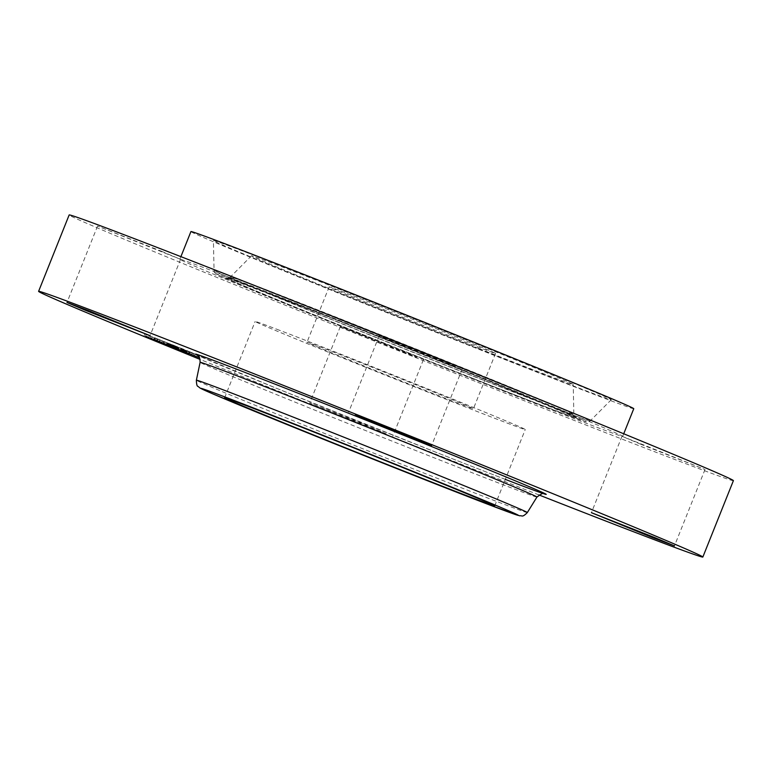 <?xml version="1.0" encoding="UTF-8"?>
<svg xmlns="http://www.w3.org/2000/svg" width="772" height="772" viewBox="0 0 772 772"><rect width="100%" height="100%" fill="white"/><g stroke="black" fill="none" stroke-linecap="round" stroke-linejoin="round"><path stroke-width="0.58" stroke-dasharray="3.86 2.9" d="M276.791 329.239A145.464 1.525 21.8 0 1 428.711 389.31A145.464 1.525 21.8 0 1 525.269 429.502A145.464 1.525 21.8 0 1 503.624 421.734A145.464 1.525 21.8 0 1 351.704 361.653A145.464 1.525 21.8 0 1 255.146 321.461A145.464 1.525 21.8 0 1 276.791 329.239M345.026 358.266A89.61 0.936 21.8 0 1 307.005 342.208A89.61 0.936 21.8 0 1 350.594 358.748A89.61 0.936 21.8 0 1 435.379 392.697A89.61 0.936 21.8 0 1 473.4 408.764A89.61 0.936 21.8 0 1 429.821 392.215A89.61 0.936 21.8 0 1 345.026 358.266M367.173 302.913A89.61 0.936 21.8 0 1 329.152 286.856A89.61 0.936 21.8 0 1 372.731 303.396A89.61 0.936 21.8 0 1 457.526 337.354A89.61 0.936 21.8 0 1 495.547 353.412A89.61 0.936 21.8 0 1 451.958 336.862A89.61 0.936 21.8 0 1 367.173 302.913M478.823 348.5A173.266 1.814 21.8 0 1 251.479 255.783A173.266 1.814 21.8 0 1 345.866 291.768A173.266 1.814 21.8 0 1 573.22 384.466A173.266 1.814 21.8 0 1 478.823 348.5M494.553 355.207A214.249 2.239 21.8 0 1 213.419 240.575A214.249 2.239 21.8 0 1 330.146 285.061A214.249 2.239 21.8 0 1 611.27 399.703A214.249 2.239 21.8 0 1 494.553 355.207M633.764 408.697A238.471 2.499 21.8 0 1 517.78 364.664A238.471 2.499 21.8 0 1 292.115 274.311A238.471 2.499 21.8 0 1 190.925 231.571M384.91 343.945A238.471 2.499 21.8 0 1 281.047 301.987A238.471 2.499 21.8 0 1 179.857 259.247A238.471 2.499 21.8 0 1 180.465 259.305A238.471 2.499 21.8 0 1 417.642 351.675A238.471 2.499 21.8 0 1 521.505 393.633A238.471 2.499 21.8 0 1 622.695 436.363A238.471 2.499 21.8 0 1 622.087 436.315A238.471 2.499 21.8 0 1 384.91 343.945L416.697 357.436L340.317 326.614L384.91 343.945M733.4 480.647A357.706 3.744 21.8 0 1 559.43 414.603A357.706 3.744 21.8 0 1 220.927 279.068A357.706 3.744 21.8 0 1 69.152 214.963M640.943 444.315L622.087 436.315L705.01 469.511L640.943 444.315M161.609 251.296L180.465 259.305L97.542 226.1L161.609 251.296M455.577 366.613L379.197 335.791L432.552 356.645L455.577 366.613M538.943 494.939A357.706 3.744 21.8 0 1 200.112 359.424M386.145 433.816L309.765 402.994L363.12 423.857L386.145 433.816M190.115 352.379L199.63 355.931L183.697 349.253L144.827 334.006L190.115 352.379M158.135 339.13L193.82 353.605L158.135 339.13M189.7 351.743L192.44 352.862L189.7 351.743M187.133 351.144L189.883 352.254L187.133 351.144L186.477 352.785M195.577 354.309L198.317 355.429L195.577 354.309M152.595 337.296L155.336 338.406L152.595 337.296M169.338 344.09L172.079 345.209L169.338 344.09M157.324 338.792L154.574 337.682L157.324 338.792L156.658 340.462M175.128 345.846L172.378 344.737L175.128 345.846M148.89 335.627L146.14 334.517L148.89 335.627M178.496 349.349L179.162 347.69L167.437 343.115L179.162 347.69M178.38 349.33L179.046 347.67M174.559 347.834L175.225 346.174M174.289 347.728L174.954 346.068M174.028 347.622L174.694 345.962M173.748 347.506L174.414 345.846M173.478 347.4L174.144 345.74M173.883 345.653L173.218 347.313L173.854 345.624M173.584 345.518L172.918 347.178L173.536 345.518M172.619 347.053L173.285 345.393L172.581 347.053M172.32 346.937L172.986 345.277L172.32 346.937M172.021 346.811L172.687 345.152M171.722 346.696L172.388 345.036L171.731 346.715M171.625 346.667L172.291 344.997M171.867 346.753L172.532 345.094M172.098 346.85L172.764 345.19L172.098 346.86M172.532 347.014L173.189 345.364M172.725 347.111L173.391 345.441M173.787 345.615L173.121 347.275L173.758 345.595M173.275 347.313L173.932 345.663M173.43 347.381L174.096 345.731M173.584 347.439L174.24 345.788M173.69 347.487L174.356 345.837M173.796 347.525L174.462 345.885M173.372 347.371L174.028 345.711M173.053 347.246L173.719 345.586M172.542 347.043L173.208 345.383M172.368 346.966L173.034 345.306M172.175 346.889L172.841 345.229M171.982 346.811L172.648 345.152M171.789 346.734L172.455 345.074M171.587 346.647L172.243 344.988M171.538 346.638L172.204 344.978M171.924 346.782L172.581 345.132M172.262 346.927L172.928 345.267M172.426 346.995L173.092 345.335M173.005 347.226L173.661 345.567M169.222 345.76L169.888 344.1M166.771 344.775L167.437 343.115M170.631 346.31L171.268 344.708M170.795 346.377L171.452 344.746M175.369 348.153L176.026 346.531M177.155 348.915L177.811 347.265M176.952 348.886L177.618 347.226M180.754 350.372L181.42 348.703M177.975 349.253L178.641 347.593M176.798 348.761L177.454 347.101M180.291 350.121L180.957 348.471M180.503 350.208L181.169 348.558M180.696 350.285L181.362 348.635M180.87 350.363L181.536 348.703M181.034 350.43L181.7 348.77M181.179 350.488L181.835 348.828L181.208 350.498M181.362 350.565L182.018 348.905M181.526 350.633L182.192 348.973M182.298 349.021L181.642 350.681L182.346 349.04M181.825 350.758L182.491 349.098M181.96 350.806L182.617 349.156M182.858 349.243L182.192 350.903L182.839 349.243M182.945 349.272L182.288 350.922L182.935 349.282M182.414 350.999L183.08 349.349L182.404 350.999M182.52 351.048L183.186 349.388M182.597 351.077L183.263 349.427L182.568 351.067M183.36 349.455L182.694 351.115L183.311 349.455M182.79 351.125L183.099 349.398L186.805 350.874L183.446 349.533L182.79 351.192L183.456 349.542M182.81 351.173L183.475 349.513L182.81 351.173M181.931 350.797L182.597 349.137M180.995 350.411L181.661 348.751M180.783 350.324L181.449 348.664M180.339 350.141L181.005 348.481M176.595 348.683L177.261 347.024M176.132 348.452L176.788 346.821M180.368 350.121L181.024 348.481M180.648 350.237L181.304 348.597M181.401 350.546L182.057 348.905M181.854 350.739L182.51 349.089M182.481 350.999L183.138 349.349M182.646 351.067L183.302 349.417M182.916 351.173L183.572 349.533M183.012 351.221L183.668 349.581M183.099 351.25L183.755 349.61M183.157 351.279L183.813 349.639M183.861 349.668L183.167 351.318M183.823 349.677L183.109 351.299L183.775 349.639M183.051 351.279L183.707 349.62M182.964 351.25L183.63 349.591M183.514 349.552L182.858 351.212L183.524 349.552M182.742 351.163L183.408 349.504M182.607 351.115L183.273 349.455M183.784 351.53L184.431 349.909M183.977 351.617L184.624 349.986L183.939 351.646M184.161 351.694L184.807 350.063M184.325 351.762L184.981 350.131M184.633 351.887L185.28 350.256M184.894 351.993L185.55 350.353M185.193 352.119L185.849 350.478L185.174 352.138M185.357 352.186L186.013 350.546M185.541 352.264L186.197 350.613M185.734 352.341L186.39 350.691M186.612 352.707L187.278 351.048M177.782 349.05L178.448 347.39L160.18 340.114L178.448 347.39M168.325 345.132L168.991 343.472M168.151 345.074L168.817 343.415M167.978 345.007L168.643 343.347L167.978 345.007M167.804 344.949L168.47 343.289L167.804 344.978M168.267 343.241L167.611 344.901L168.296 343.222M167.456 344.814L168.122 343.154M167.273 344.746L167.939 343.086M167.099 344.679L167.765 343.019L167.109 344.688M167.543 342.942L166.877 344.601L167.582 342.951M167.408 342.903L166.742 344.563L167.399 342.884M166.646 344.515L167.312 342.855M167.331 344.766L167.997 343.115M167.553 344.852L168.209 343.202L167.514 344.862M167.765 344.93L168.421 343.289M168.18 345.084L168.856 343.472M168.566 345.238L169.222 343.608L168.528 345.267M168.759 345.316L169.415 343.685M168.943 345.393L169.599 343.752M169.126 345.47L169.782 343.829M169.319 345.547L169.975 343.907M169.502 345.624L170.158 343.984M169.695 345.702L170.342 344.071M169.888 345.788L170.544 344.138M170.091 345.866L170.747 344.225M170.284 345.952L170.94 344.302M170.487 346.03L171.143 344.389M170.68 346.117L171.345 344.466M170.824 346.174L171.48 344.524M170.969 346.232L171.625 344.592M171.114 346.29L171.77 344.65M171.249 346.348L171.905 344.708M171.384 346.406L172.05 344.766M170.853 346.213L171.519 344.553M170.39 346.02L171.056 344.36M170.216 345.952L170.882 344.293M170.033 345.875L170.699 344.215M170.496 344.138L169.84 345.798L170.525 344.148M169.522 345.663L170.187 344.003L169.531 345.673M169.348 345.595L170.014 343.936L169.377 345.605M169.184 345.528L169.85 343.868M169.02 345.46L169.686 343.801M168.856 345.393L169.522 343.733M167.997 345.055L168.663 343.395M167.399 344.814L168.064 343.154M167.186 344.737L167.852 343.077M166.974 344.65L167.63 342.99M166.945 344.64L167.611 342.98M167.148 344.717L167.804 343.058M167.331 344.795L167.997 343.135M167.698 344.93L168.354 343.279M167.862 344.997L168.528 343.347M168.499 345.248L169.165 343.598M168.788 345.364L169.444 343.714M169.078 345.489L169.744 343.829M169.222 345.547L169.888 343.887M169.994 345.856L170.66 344.206M170.158 345.924L170.815 344.273M170.699 346.155L171.365 344.495M161.676 342.643L162.342 340.983M159.524 341.774L160.18 340.114M163.114 343.202L163.76 341.591L159.968 340.047L173.546 345.402L163.77 341.61L163.114 343.279M163.172 343.222L163.828 341.6M173.092 347.111L173.748 345.47M173.246 347.178L173.903 345.528M174.269 347.603L174.926 345.952L173.565 345.402L174.067 345.615L173.401 347.265L174.057 345.595M174.067 345.615L173.546 347.323L174.202 345.653L175.003 346.001L174.25 347.622M173.69 347.361L174.347 345.711L173.671 347.381M173.835 347.419L174.491 345.769M173.941 347.497L174.655 345.837M174.105 347.564L174.8 345.904M174.385 347.641L175.041 346.001M174.482 347.69L175.138 346.039M174.559 347.718L175.205 346.107M174.626 347.747L175.283 346.107M174.704 347.805L175.369 346.145M174.646 347.786L175.302 346.126M174.588 347.767L175.254 346.107M174.433 347.709L175.09 346.049M174.327 347.67L174.993 346.01L174.337 347.67M174.202 347.622L174.829 345.943M174.067 347.574L174.733 345.914L174.057 347.545M173.912 347.516L174.578 345.856L175.061 346.059L174.462 345.817L173.893 347.506M174.115 347.593L174.781 345.933M174.761 347.796L175.408 346.184M174.954 347.882L175.601 346.261M175.148 347.96L175.794 346.338M175.331 348.037L175.987 346.416M175.514 348.114L176.17 346.483M175.698 348.191L176.344 346.56L175.041 346.049L176.749 346.724L175.678 348.22L176.363 346.57M175.871 348.259L176.518 346.628M177.705 349.031L178.255 347.313M181.005 350.478L181.671 348.819L177.685 347.265L181.671 348.819M180.938 350.449L181.603 348.79M177.02 348.925L177.685 347.265M177.097 348.954L177.753 347.294M177.367 348.896L178.033 347.236M177.077 348.78L177.743 347.12M176.759 348.654L177.425 346.995M176.421 348.519L177.087 346.86M176.064 348.375L176.73 346.715L176.084 348.384M175.948 346.406L175.283 348.066L175.929 346.396M175.514 346.242L174.848 347.892L175.505 346.232M174.385 347.709L175.041 346.049L174.395 347.718M173.796 347.477L174.462 345.817M173.922 347.525L174.578 345.866M176.45 348.529L177.116 346.869M176.798 348.664L177.464 347.014M177.126 348.799L177.782 347.139M177.425 348.915L178.081 347.255M187.335 351.077L186.67 352.736L187.335 351.077L186.834 350.884L187.316 351.077M186.177 352.543L186.814 350.864M185.695 352.35L186.361 350.691M185.232 352.167L185.898 350.507M184.788 351.984L185.444 350.324M184.354 351.82L185.019 350.15M183.533 351.492L184.199 349.832L183.572 351.453M182.433 351.057L183.099 349.398M182.472 351.067L183.138 349.417M183.504 351.472L184.161 349.822M183.89 351.627L184.547 349.977M184.296 351.791L184.952 350.131M184.72 351.964L185.386 350.305M185.647 352.331L186.313 350.671M174.337 347.661L175.003 346.001L174.298 347.641M174.231 347.612L174.887 345.952M173.845 347.458L174.511 345.788M173.739 347.41L174.395 345.75M173.613 347.361L174.279 345.692M173.478 347.303L174.144 345.644M173.333 347.236L173.999 345.576M172.899 347.062L173.565 345.402L172.889 347.053M163.452 343.386L164.118 341.726M159.37 341.726L160.026 340.066M159.302 341.707L159.968 340.047M163.307 343.337L163.963 341.697M163.76 343.501L164.426 341.842M173.015 347.111L173.681 345.451M173.131 347.159L173.796 345.499M173.246 347.207L173.912 345.547M173.787 347.429L174.443 345.779M173.883 347.468L174.549 345.817M177.55 347.178L176.885 348.838L177.55 347.178L166.926 342.922L177.531 347.178M175.321 348.182L175.977 346.522M171.085 346.531L171.751 344.872M170.593 346.377L171.259 344.708M166.308 344.601L166.974 342.942M166.26 344.582L166.926 342.922M170.795 346.435L171.452 344.795M171.384 346.657L172.05 344.997M175.273 348.162L175.929 346.512M331.159 315.42A184.952 1.94 -158.2 0 0 230.394 277.003A184.952 1.94 -158.2 0 0 473.082 375.983A184.952 1.94 -158.2 0 0 573.847 414.381A184.952 1.94 -158.2 0 0 331.159 315.42M473.554 378.647A188.387 1.969 -158.2 0 0 560.559 410.627A188.387 1.969 -158.2 0 0 328.997 316.964A188.387 1.969 -158.2 0 0 241.993 284.984A188.387 1.969 -158.2 0 0 473.554 378.647M611.27 399.703L590.184 420.933L586.759 421.995L555.618 410.772L477.694 380.413A199.128 2.084 -158.2 0 0 569.639 414.217A199.128 2.084 -158.2 0 0 324.877 315.208A199.128 2.084 -158.2 0 0 232.912 281.404A199.128 2.084 -158.2 0 0 477.675 380.413C371.226 338.474 230.596 281.307 217.965 274.803C215.021 273.529 213.719 272.091 214.047 270.49A202.563 2.123 -158.2 0 0 479.837 378.859A202.563 2.123 -158.2 0 0 590.184 420.933A202.563 2.123 -158.2 0 0 324.404 312.535A202.563 2.123 -158.2 0 0 214.047 270.49L213.419 240.575M527.324 512.569A178.216 1.862 21.8 0 1 440.513 479.605A178.216 1.862 21.8 0 1 271.995 412.132A178.216 1.862 21.8 0 1 196.377 380.2M536.945 497.043A181.391 1.901 21.8 0 1 448.59 463.499A181.391 1.901 21.8 0 1 277.08 394.83A181.391 1.901 21.8 0 1 200.112 362.319M505.322 479.383A188.436 1.969 21.8 0 1 275.72 387.988A188.436 1.969 21.8 0 1 197.343 355.139M181.42 350.584L182.086 348.925M180.58 350.237L181.246 348.577M183.35 351.356L183.997 349.745M185.936 352.428L186.592 350.777M186.37 352.611L187.036 350.951M188.638 353.701L189.304 352.042M154.496 339.545L155.153 337.895M329.152 286.856L307.005 342.208M495.547 353.412L473.4 408.764M251.479 255.783L230.394 277.003L227.335 278.055L329.017 316.974L488.821 380.982L575.343 417.247L573.847 414.381L573.22 384.466M622.695 436.363L623.728 433.777M179.857 259.247L180.899 256.651M705.01 469.511L674.458 545.901M621.971 436.305L591.42 512.685M340.317 326.614L309.765 402.994M423.355 359.82L392.803 436.209M97.542 226.1L66.99 302.489M180.58 259.315L150.029 335.695M462.235 369.006L431.683 445.386M379.197 335.791L348.645 412.18M224.594 397.85L255.146 321.461M544.192 493.81C544.665 494.485 500.42 477.781 436.614 452.508L275.768 387.998L197.092 354.975M494.717 505.892L525.269 429.502M198.964 357.59L199.63 355.931M144.161 335.666L144.827 334.006M149.98 337.991L150.636 336.331M193.154 355.265L193.82 353.605M188.455 353.19L189.121 351.53M191.774 354.522L192.44 352.862M185.898 352.582L186.563 350.922M189.217 353.914L189.883 352.254M194.332 355.757L194.998 354.097M197.651 357.089L198.317 355.429M151.351 338.744L152.016 337.075M154.67 340.066L155.336 338.406M168.093 345.538L168.759 343.878M171.413 346.869L172.079 345.209M157.237 340.674L157.893 339.014M153.908 339.342L154.574 337.682M175.032 347.718L175.698 346.059M171.712 346.396L172.378 344.737M148.793 337.499L149.459 335.839M145.474 336.177L146.14 334.517"/><path stroke-width="1.16" d="M180.899 256.651L190.925 231.571A238.471 2.499 21.8 0 1 306.909 275.604A238.471 2.499 21.8 0 1 532.574 365.957A238.471 2.499 21.8 0 1 633.764 408.697L623.728 433.777M200.112 359.424A357.706 3.744 21.8 0 1 190.385 355.458A357.706 3.744 21.8 0 1 38.6 291.353L69.152 214.963A357.706 3.744 21.8 0 1 243.122 281.008A357.706 3.744 21.8 0 1 581.615 416.542A357.706 3.744 21.8 0 1 733.4 480.647L702.848 557.037A357.706 3.744 21.8 0 1 538.943 494.939M38.6 291.353A357.706 3.744 21.8 0 1 212.57 357.397A357.706 3.744 21.8 0 1 551.073 492.932A357.706 3.744 21.8 0 1 702.848 557.037M655.486 537.881L674.458 545.901L652.707 537.64L591.42 512.685L655.486 537.881M85.962 310.498L66.99 302.489L88.741 310.74L150.029 335.695L85.962 310.498M355.303 414.564L431.683 445.386L378.328 424.532L355.303 414.564M473.072 498.114A145.464 1.525 21.8 0 1 321.152 438.042A145.464 1.525 21.8 0 1 224.594 397.85A145.464 1.525 21.8 0 1 246.239 405.618A145.464 1.525 21.8 0 1 398.159 465.69A145.464 1.525 21.8 0 1 494.717 505.892A145.464 1.525 21.8 0 1 473.072 498.114M153.676 339.226L198.964 357.59L153.676 339.226M185.656 352.466L149.98 337.991L185.656 352.466M177.782 349.05L159.524 341.774L177.782 349.05M167.997 345.055L166.742 344.563L167.997 345.055M173.893 347.506L172.889 347.062L173.883 347.468M177.705 349.031L176.084 348.384L177.705 349.031M163.452 343.386L172.899 347.062L163.452 343.386M178.496 349.349L166.771 344.775L178.496 349.349M172.725 347.111L171.538 346.638L172.725 347.111M182.665 351.125L180.368 350.141L182.607 351.115M176.595 348.683L180.339 350.141L176.595 348.683M186.65 352.736L183.138 351.337L186.66 352.736M181.005 350.478L177.02 348.925L181.005 350.478M176.875 348.838L166.26 344.582L176.875 348.828M191.205 354.3L188.455 353.19L191.205 354.3M188.638 353.701L185.898 352.582L188.638 353.701M197.072 356.867L194.332 355.757L197.072 356.867M154.091 339.854L151.351 338.744L154.091 339.854M170.834 346.647L168.093 345.538L170.834 346.647M154.487 339.564L157.237 340.674L154.496 339.545M172.291 346.609L175.032 347.718L172.291 346.609M146.053 336.389L148.793 337.499L146.053 336.389M445.955 484.758A171.172 1.795 21.8 0 1 493.115 506.287A171.172 1.795 21.8 0 1 273.356 418.974A171.172 1.795 21.8 0 1 226.196 397.445A171.172 1.795 21.8 0 1 445.955 484.758M527.324 512.569C521.911 518.022 522.248 515.233 519.691 515.831L489.921 505.071C444.006 487.547 341.784 446.911 273.307 418.955L212.146 393.595L200.209 388.162L197.999 386.386C197.034 386.386 196.493 384.321 196.377 380.2A178.216 1.862 21.8 0 1 282.919 413.049A178.216 1.862 21.8 0 1 451.697 480.628A178.216 1.862 21.8 0 1 527.324 512.569L536.945 497.043C541.78 493.482 544.202 492.401 544.192 493.81L544.183 493.8M196.377 380.2L200.112 362.319A181.391 1.901 21.8 0 1 288.197 395.756A181.391 1.901 21.8 0 1 459.977 464.532A181.391 1.901 21.8 0 1 536.945 497.043M197.343 355.139A188.436 1.969 21.8 0 1 276.974 384.9A188.436 1.969 21.8 0 1 465.728 460.401A188.436 1.969 21.8 0 1 505.322 479.383M197.092 354.975C197.362 356.191 199.89 354.271 200.112 362.319"/></g></svg>
